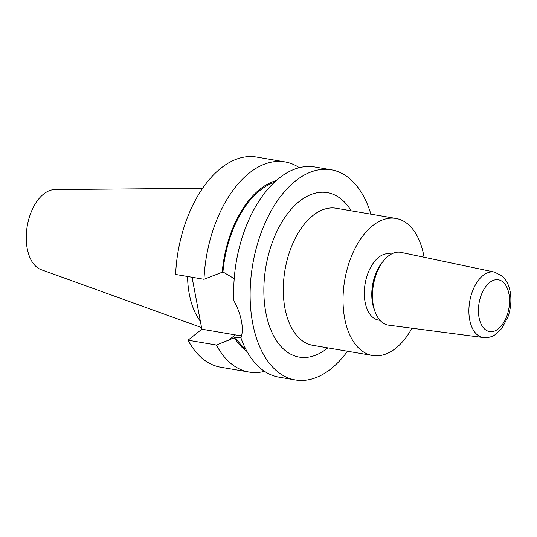 <?xml version="1.0" encoding="UTF-8"?>
<svg xmlns="http://www.w3.org/2000/svg" width="537" height="537" viewBox="0 0 537 537"><rect width="100%" height="100%" fill="white"/><g stroke="black" fill="none" stroke-linecap="round" stroke-linejoin="round"><path stroke-width="0.81" d="M483.401 337.565L388.62 325.16A36.919 21.279 -80.3 0 1 375.162 311.97A36.919 21.279 -80.3 0 1 373.363 305.405A36.919 21.279 -80.3 0 1 383.962 260.378A36.919 21.279 -80.3 0 1 401.038 252.39L494.564 272.105A33.213 19.144 -80.3 0 0 474.822 285.966A33.213 19.144 -80.3 0 0 469.674 319.79A33.213 19.144 -80.3 0 0 483.401 337.565C490.328 338.088 494.161 335.33 495.221 334.652L501.867 328.396L507.989 316.843C510.895 308.345 511.613 299.915 510.15 291.557C508.982 285.167 506.404 280.052 502.41 276.219L494.564 272.105M375.162 311.97L374.215 309.419A33.603 19.372 -80.3 0 1 372.577 303.445A33.603 19.372 -80.3 0 1 382.223 262.465L383.962 260.378M380.021 320.341L378.572 320.092A33.603 19.372 -80.3 0 1 365.113 302.17A33.603 19.372 -80.3 0 1 370.161 268.252A33.603 19.372 -80.3 0 1 389.869 253.84L391.319 254.088M411.966 328.214A69.521 40.074 -80.3 0 1 372.53 355.501A69.521 40.074 -80.3 0 1 344.68 318.428A69.521 40.074 -80.3 0 1 355.132 248.242A69.521 40.074 -80.3 0 1 395.91 218.431A69.521 40.074 -80.3 0 1 423.76 255.505A69.521 40.074 -80.3 0 1 424.069 257.243M192.051 277.253L201.865 329.194L188.037 340.196L216.411 345.036L235.32 337.404L241.113 337.384M201.865 329.194L235.28 334.893A37.308 25.628 -128.5 0 0 241.717 335.216M347.513 351.232A106.601 61.446 -80.3 0 1 295.363 379.954L278.938 377.149A106.601 61.446 -80.3 0 1 240.925 337.88C242.549 333.504 242.731 327.939 241.462 321.2C240.167 314.38 237.656 307.594 233.931 300.841A106.601 61.446 -80.3 0 1 314.783 166.98L331.208 169.786A106.601 61.446 -80.3 0 1 370.892 214.169M200.361 321.24A73.576 42.41 -80.3 0 1 189.306 294.155A73.576 42.41 -80.3 0 1 187.567 276.488M201.563 327.583L41.228 269.702A40.866 23.554 -80.3 0 1 27.212 248.53A40.866 23.554 -80.3 0 1 54.902 189.561L202.603 188.292M295.363 379.954A106.601 61.446 -80.3 0 1 252.659 323.106A106.601 61.446 -80.3 0 1 268.681 215.491A106.601 61.446 -80.3 0 1 331.208 169.786M234.206 278.649L222.949 271.944L203.986 279.287L175.612 274.447A106.601 61.446 -80.3 0 1 256.538 157.046L284.912 161.885A106.601 61.446 -80.3 0 1 299.297 167.678M264.553 371.356A106.601 61.446 -80.3 0 1 249.067 372.054L220.694 367.214A106.601 61.446 -80.3 0 1 188.037 340.196M249.067 372.054A106.601 61.446 -80.3 0 1 216.411 345.036M203.986 279.287A106.601 61.446 -80.3 0 1 284.912 161.885M247.013 351.466A89.733 51.727 -80.3 0 1 234.562 338.008M222.19 272.541A89.733 51.727 -80.3 0 1 276.152 180.633M222.949 271.944A88.524 51.028 -80.3 0 1 274.226 182.392M245.778 349.164A88.524 51.028 -80.3 0 1 235.32 337.404M395.91 218.431L336.175 208.242A69.521 40.074 99.7 0 0 295.397 238.059A69.521 40.074 99.7 0 0 284.946 308.238A69.521 40.074 99.7 0 0 312.796 345.311L372.53 355.501M327.798 347.869A83.43 48.088 -80.3 0 1 265.842 312.621A83.43 48.088 -80.3 0 1 289.973 210.652A83.43 48.088 -80.3 0 1 351.178 210.806M508.922 293.806A26.259 15.137 -80.3 0 1 498.356 328.825A26.259 15.137 -80.3 0 1 479.051 317.575A26.259 15.137 -80.3 0 1 489.61 282.549A26.259 15.137 -80.3 0 1 508.922 293.806M228.091 340.612L235.28 334.893"/></g></svg>
